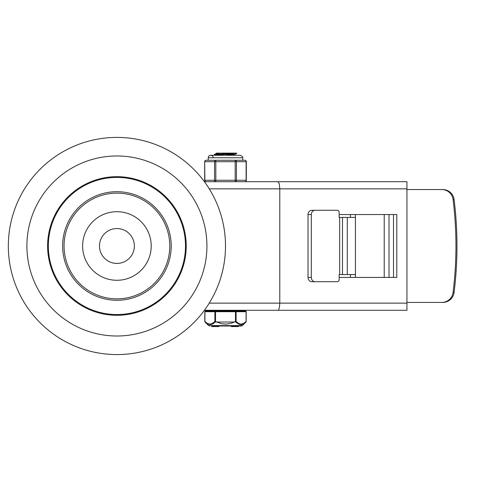 <?xml version="1.0" encoding="UTF-8"?>
<svg xmlns="http://www.w3.org/2000/svg" width="481" height="481" viewBox="0 0 481 481"><rect width="100%" height="100%" fill="white"/><g stroke="black" fill="none" stroke-linecap="round" stroke-linejoin="round"><path stroke-width="0.72" d="M206.926 245.989A90.007 90.007 0 0 1 71.909 323.941A90.007 90.007 0 0 1 71.909 168.037A90.007 90.007 0 0 1 206.926 245.989M186.225 245.989A69.312 69.312 0 0 0 82.263 185.967A69.312 69.312 0 0 0 82.263 306.012A69.312 69.312 0 0 0 186.225 245.989M225.499 245.989A108.58 108.58 0 0 1 62.626 340.025A108.58 108.58 0 0 1 62.626 151.954A108.58 108.58 0 0 1 225.499 245.989M151.208 245.989A34.289 34.289 0 0 0 99.771 216.294A34.289 34.289 0 0 0 99.771 275.685A34.289 34.289 0 0 0 151.208 245.989M169.781 245.989A52.862 52.862 0 0 1 90.488 291.769A52.862 52.862 0 0 1 90.488 200.21A52.862 52.862 0 0 1 169.781 245.989M185.492 245.989A68.579 68.579 0 0 1 82.63 305.381A68.579 68.579 0 0 1 82.63 186.598A68.579 68.579 0 0 1 185.492 245.989M171.206 245.989A54.293 54.293 0 0 1 89.773 293.007A54.293 54.293 0 0 1 89.773 198.972A54.293 54.293 0 0 1 171.206 245.989M134.349 245.989A17.43 17.43 0 0 1 108.201 261.087A17.43 17.43 0 0 1 108.201 230.892A17.43 17.43 0 0 1 134.349 245.989M204.419 310.281L278.054 310.281L278.625 309.878L279.413 307.593L279.792 303.138L279.792 188.841L406.944 188.841L406.944 181.698L278.054 181.698L279.281 183.79L279.792 188.841L209.241 188.841M278.054 310.281L406.944 310.281L406.944 303.138L209.241 303.138M278.054 181.698L204.419 181.698M393.512 277.423L393.512 214.556M339.147 214.556L396.789 214.556L396.789 277.423L339.147 277.423M250.499 181.698L291.853 181.698M291.853 310.281L241.931 310.281L241.931 310.997L205.537 310.997A0.715 0.619 90 0 0 204.918 311.712L214.899 311.712L214.899 321.518L215.518 321.518L215.518 311.712L235.48 311.712L235.48 321.518L236.099 321.518L236.099 311.712L246.08 311.712L246.08 321.518L243.566 323.466L241.113 324.152L238.973 323.647L236.099 321.518A0.715 0.553 -45.5 0 1 235.732 322.029L238.69 324.146L241.071 324.657L243.434 323.978L245.959 322.029A0.715 0.715 0 0 0 246.176 321.518L246.176 311.712A0.715 0.715 0 0 0 245.46 310.997L235.48 310.997A0.715 0.619 90 0 1 236.099 311.712L235.48 311.712L235.48 310.997M406.944 188.841L406.944 303.138M442.869 302.423A11.43 11.316 -90 0 0 454.094 292.412A373.671 369.913 -90 0 0 456.95 248.755L456.95 243.224A373.671 369.913 -90 0 0 454.094 199.567A11.43 11.316 -90 0 0 442.869 189.556L441.859 189.556A11.43 11.316 90 0 1 453.084 199.567A373.671 369.913 90 0 1 453.084 292.412A11.43 11.316 90 0 1 441.859 302.423L442.869 302.423M315.121 281.71L337.241 281.71A2.14 1.906 -90 0 0 339.147 279.563L339.147 274.561L347.294 274.561L347.294 217.418L339.147 217.418L339.147 212.416A2.14 1.906 -90 0 0 337.241 210.269L311.838 210.269A4.287 3.806 90 0 0 308.032 214.556L308.032 277.423A4.287 3.806 90 0 0 311.838 281.71L315.121 281.71A4.287 3.806 -90 0 1 311.315 277.423L308.032 277.423M308.032 214.556L311.315 214.556A4.287 3.806 -90 0 1 315.121 210.269M406.944 302.423L441.859 302.423M441.859 189.556L406.944 189.556M350.439 277.423L350.439 274.561M350.439 217.418L350.439 214.556M311.315 214.556L311.315 277.423M347.294 274.561L355.435 274.561L355.435 217.418L347.294 217.418M355.435 217.418L355.435 214.556M355.435 277.423L355.435 274.561M232.996 154.912L224.693 154.317M220.31 154.028L216.294 153.475L217.989 153.12L235.564 153.12L216.781 154.257L214.31 154.599L214.261 155.171L236.718 153.385M218.001 153.12L216.288 153.12L218.001 153.12M228.415 155.267L234.638 154.617L230.688 154.004M215.428 154.912L220.298 155.267M235.564 153.12L236.736 153.12L235.564 153.12M209.067 310.281L209.067 310.997L215.518 310.997L215.518 311.712L214.899 311.712A0.715 0.619 -90 0 1 215.518 310.997M231.776 325.998L231.776 326.569L231.337 326.569L231.337 325.998L218.849 325.998L218.849 326.569L211.7 326.569L211.7 325.998L241.342 325.998L238.48 325.998L238.48 326.569M211.7 325.998L215.524 325.998L215.524 326.569M215.62 326.569L215.62 325.998L215.722 326.569M246.08 321.518A0.715 0.553 45.5 0 1 245.959 322.029L242.346 325.589L208.652 325.589L205.038 322.029A0.715 0.553 -45.5 0 1 204.918 321.518L204.918 311.712M235.48 321.518L235.732 322.029L215.266 322.029L215.518 321.518L221.374 323.671L226.298 324.134L231.463 323.166L235.48 321.518M204.918 321.518L207.431 323.466L209.878 324.152L212.025 323.647L214.899 321.518A0.715 0.553 45.5 0 0 215.266 322.029L212.536 324.038L210.077 324.663L207.564 323.978L205.038 322.029L206.968 323.623M242.995 324.194L241.384 324.639L239.364 324.41M213.546 323.436L212.891 323.851M210.949 324.585L207.564 323.978M238.041 325.998L238.041 326.569L231.776 326.569M241.342 325.998A1.431 1.431 0 0 0 242.346 325.589M213.209 157.768A2.501 2.501 0 0 0 210.714 155.267A2.501 2.501 0 0 0 208.213 157.768L242.785 157.768L242.785 160.269L244.883 160.269L235.191 160.269L235.191 181.698A1.431 1.239 -90 0 0 236.43 180.267L236.43 161.694A1.431 1.239 -90 0 0 235.191 160.269L215.807 160.269A1.431 1.239 90 0 0 214.568 161.694L214.568 180.267A1.431 1.239 90 0 0 215.807 181.698L215.807 160.269L213.023 160.269L215.807 160.269M246.314 161.694A1.431 1.431 0 0 0 244.883 160.269A1.431 1.239 90 0 1 246.122 161.694L246.122 180.267A1.431 1.239 90 0 1 244.883 181.698A1.431 1.431 0 0 0 246.314 180.267L246.314 161.694L204.876 161.694A1.431 1.239 -90 0 1 206.115 160.269L208.213 160.269L208.213 157.768M246.314 180.267L204.684 180.267A1.431 1.431 0 0 0 206.115 181.698A1.431 1.239 -90 0 1 204.876 180.267L204.684 161.694A1.431 1.431 0 0 1 206.115 160.269L212.981 160.269M206.115 181.698L238.36 181.698M235.191 160.269L242.087 160.269M213.023 160.269L208.898 160.269M215.807 181.698L212.638 181.698M454.094 292.412L453.084 292.412M453.084 199.567L454.094 199.567M339.67 217.418L339.67 274.561M342.49 274.561L342.49 217.418M384.217 214.556L384.217 277.423M389.021 277.423L389.021 214.556M213.534 326.569L213.534 325.998M214.231 326.569L214.231 325.998M246.08 311.712A0.715 0.619 -90 0 0 245.46 310.997M216.288 153.475L216.288 153.12M234.71 155.261L234.71 154.557M234.638 154.617L236.676 153.439M214.31 154.599L216.348 153.415M205.537 310.997A0.715 0.715 0 0 0 204.822 311.712L204.822 321.518A0.715 0.715 0 0 0 205.038 322.029M208.652 325.589L209.656 325.998M242.785 157.768L242.532 156.668L240.284 155.267L210.714 155.267M204.684 180.267L204.684 161.694"/></g></svg>
